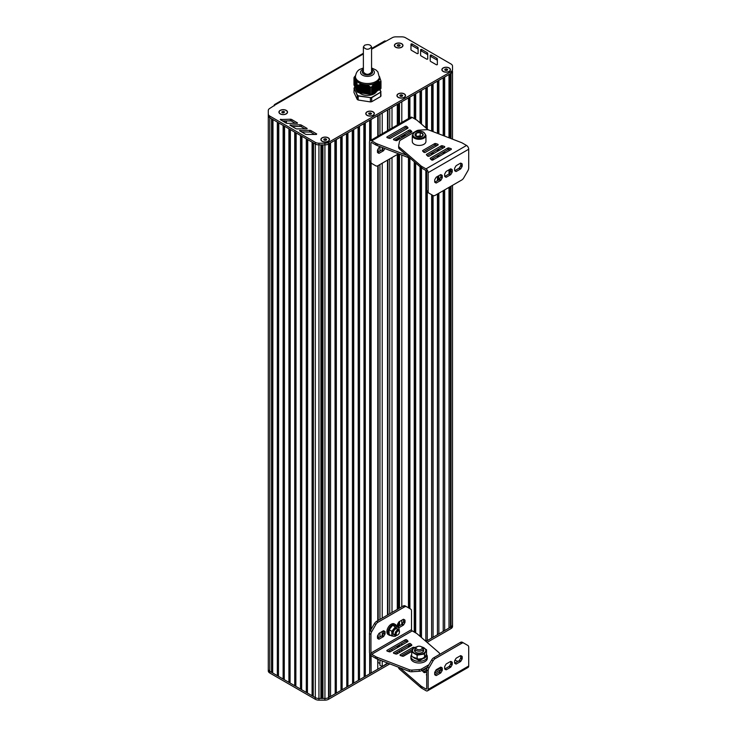<?xml version="1.0" encoding="UTF-8"?>
<svg xmlns="http://www.w3.org/2000/svg" width="737" height="737" viewBox="0 0 737 737"><rect width="100%" height="100%" fill="white"/><g stroke="black" fill="none" stroke-linecap="round" stroke-linejoin="round"><path stroke-width="1.11" d="M380.642 89.02L380.624 81.908L380.642 89.02A13.828 7.978 0 0 0 380.983 88.283L380.983 81.181L379.509 76.731M380.624 89.03L380.624 81.908M380.937 91.692L379.454 89.555L379.887 81.586M375.971 91.563L376.414 82.526L376.414 91.305M375.105 92.061L375.64 82.968L375.538 91.812M374.239 92.558L374.672 83.53L374.672 92.309M373.364 93.065L373.908 84.165L373.806 92.816M372.498 93.562L373.033 85.05L372.931 93.313M372.498 86.017L372.498 93.7L372.065 86.174L372.931 85.52M364.668 84.7L364.668 93.488L358.2 92.503L358.329 85.114L362.493 84.267L365.119 84.773L365.119 93.553A9.47 5.472 180 0 1 364.658 93.488L370.389 94.391L370.407 87.279L370.407 94.391A13.828 7.978 0 0 0 371.688 94.198L371.66 86.763L371.706 94.023M357.242 84.847A13.828 7.978 0 0 0 358.173 85.391L358.2 92.503A13.828 7.978 0 0 1 357.242 91.959L357.233 84.819L357.242 91.959M357.233 91.747L357.233 84.819M357.104 91.416L357.123 84.23M356.948 91.066L357.077 83.263L357.003 91.379M356.791 90.725L356.8 83.023M356.634 90.384L356.763 82.129L356.68 90.688M356.468 90.043L356.487 81.927M356.312 89.702L356.33 81.429M356.155 89.352L356.164 80.959M355.999 89.011L356.008 80.517M355.833 88.67L355.851 80.112A12.289 7.094 180 0 0 355.897 80.204L355.888 88.974M355.676 88.329L355.676 79.826A12.289 7.094 180 0 1 355.676 79.808M355.52 87.989L355.529 79.485A12.289 7.094 180 0 1 355.52 79.458L355.52 88.237M355.363 87.639L355.372 79.099A12.289 7.094 180 0 0 355.409 79.172L355.409 87.952M355.197 87.298L355.059 78.656M355.041 86.957L355.345 78.601L355.252 87.611M354.884 86.616L355.013 78.131L354.93 86.92M354.718 86.275L354.737 78.205M354.561 85.925L354.58 78.058M354.405 85.584L354.414 77.938M354.248 85.243L354.257 77.846M354.082 84.93L354.092 77.827M355.52 75.589L354.304 77.053A13.828 7.978 0 0 0 353.963 77.79L353.972 84.912M365.257 93.581L365.276 84.792A12.289 7.094 180 0 1 365.119 84.773L367.975 85.529L370.389 87.27A13.828 7.978 0 0 0 371.688 87.086L371.688 94.198M380.642 81.918A13.828 7.978 0 0 0 380.983 81.181M376.745 91.25L376.745 82.47A12.289 7.094 180 0 0 376.847 82.397L376.847 82.397M379.887 89.435L379.887 81.816M371.66 86.763L371.761 94.004M355.059 78.592L355.041 87.215L354.359 87.574M354.893 78.38L354.884 86.874M356.644 82.461L356.634 90.642M356.966 83.613L356.948 91.324M366.188 93.627L366.215 84.866A12.289 7.094 180 0 0 374.672 83.557M355.243 78.537A12.289 7.094 180 0 1 355.437 76.362M363.479 93.304L363.479 84.525A12.289 7.094 180 0 1 363.332 84.488M362.447 84.285A12.289 7.094 180 0 1 356.257 80.711M379.702 77.09A12.289 7.094 180 0 1 377.436 81.964M379.509 76.556A12.032 6.946 0 0 1 375.981 81.466A12.032 6.946 0 0 1 358.965 81.466A12.032 6.946 0 0 1 355.437 76.556L355.437 77.809A12.032 6.946 0 0 0 358.965 82.719A12.032 6.946 0 0 0 375.981 82.719A12.032 6.946 0 0 0 379.509 77.809L377.814 71.775L375.907 69.941L371.568 67.951M366.786 85.013L366.786 93.719A9.47 5.472 180 0 1 366.602 93.71M365.709 84.93L365.709 93.645A9.47 5.472 180 0 1 365.248 93.581M364.529 84.681L364.529 93.461A9.47 5.472 180 0 1 364.115 93.378M359.26 92.669A9.47 5.472 0 0 0 374.175 93.802A9.47 5.472 0 0 0 376.671 91.25M379.785 81.807L379.785 89.49L380.771 91.637A13.625 7.867 180 0 1 380.458 92.3L371.577 97.431A13.625 7.867 180 0 1 370.416 97.616L358.274 95.736A13.625 7.867 180 0 1 357.427 95.248L354.175 88.237A13.625 7.867 180 0 1 354.479 87.565L354.304 87.675A13.828 7.978 0 0 0 354 88.311M354.479 87.565L355.05 87.242M380.771 91.637L380.983 95.81A13.828 7.978 180 0 1 380.642 96.547L380.642 92.53A13.828 7.978 0 0 0 380.983 91.803L380.771 91.637M380.458 92.3L371.688 97.708L371.688 101.724A13.828 7.978 180 0 1 370.407 101.918L370.407 97.901A13.828 7.978 0 0 0 371.688 97.708L371.577 97.431M370.416 97.616L358.173 96.013L358.173 100.02L370.407 101.918M358.274 95.736L358.173 96.013A13.828 7.978 0 0 1 357.242 95.469L357.427 95.248M354.175 88.237L353.963 92.42L357.242 99.486L357.242 95.469L354.175 88.237M358.173 100.02A13.828 7.978 180 0 1 357.242 99.486M371.688 101.724L380.642 96.547M400.108 45.261L399.73 46.081L398.302 46.302L397.252 45.703L397.639 44.874L399.067 44.653L400.108 45.261M399.067 44.653L399.095 46.182M397.639 44.874L397.639 45.924M398.266 46.284L399.067 46.155M395.714 47.279A4.1 2.368 180 0 1 394.581 45.648A4.1 2.368 180 0 1 394.59 45.565M402.78 45.565A4.1 2.368 180 0 1 402.78 45.648A4.1 2.368 180 0 1 401.647 47.279M395.787 47.15A4.1 2.368 180 0 1 394.581 45.482A4.1 2.368 180 0 1 397.114 43.29A4.1 2.368 180 0 1 401.582 43.805A4.1 2.368 180 0 1 402.78 45.482A4.1 2.368 180 0 1 400.246 47.665A4.1 2.368 180 0 1 395.787 47.15M282.842 112.964L281.801 112.356L282.179 111.536L284.657 111.913L283.644 112.835M283.607 111.315L283.607 112.816M282.179 111.536L282.179 112.577M280.263 113.931A4.1 2.368 180 0 1 279.13 112.3A4.1 2.368 180 0 1 279.13 112.217M287.319 112.217A4.1 2.368 180 0 1 287.319 112.3A4.1 2.368 180 0 1 286.196 113.931M280.327 113.811A4.1 2.368 180 0 1 279.13 112.135A4.1 2.368 180 0 1 281.663 109.951A4.1 2.368 180 0 1 286.122 110.467A4.1 2.368 180 0 1 287.319 112.135A4.1 2.368 180 0 1 284.795 114.318A4.1 2.368 180 0 1 280.327 113.811M326.611 139.33L326.233 140.159L324.805 140.38L323.755 139.772L324.142 138.952L325.57 138.731L326.611 139.33M325.57 138.731L325.607 140.251M324.142 138.952L324.142 139.993M324.768 140.362L325.57 140.233M322.216 141.347A4.1 2.368 180 0 1 321.092 139.717A4.1 2.368 180 0 1 321.092 139.634M329.282 139.634A4.1 2.368 180 0 1 329.282 139.717A4.1 2.368 180 0 1 328.149 141.347M322.29 141.228A4.1 2.368 180 0 1 321.092 139.551A4.1 2.368 180 0 1 323.617 137.368A4.1 2.368 180 0 1 328.085 137.883A4.1 2.368 180 0 1 329.282 139.551A4.1 2.368 180 0 1 326.749 141.734A4.1 2.368 180 0 1 322.29 141.228M371.503 113.387L371.126 114.207L368.647 113.83L369.034 113.001L371.503 113.387M370.462 112.779L370.499 114.309M369.034 113.001L369.034 114.051M369.661 114.41L370.462 114.29M367.109 115.405A4.1 2.368 180 0 1 365.985 113.774A4.1 2.368 180 0 1 365.985 113.691M374.175 113.691A4.1 2.368 180 0 1 374.175 113.774A4.1 2.368 180 0 1 373.042 115.405M367.183 115.276A4.1 2.368 180 0 1 365.985 113.609A4.1 2.368 180 0 1 368.509 111.425A4.1 2.368 180 0 1 372.977 111.932A4.1 2.368 180 0 1 374.175 113.609A4.1 2.368 180 0 1 371.641 115.792A4.1 2.368 180 0 1 367.183 115.276M402.66 95.405L402.273 96.225L400.845 96.446L399.804 95.838L400.182 95.018L401.61 94.797L402.66 95.405M401.61 94.797L401.647 96.326M400.182 95.018L400.182 96.059M400.808 96.427L401.61 96.298M398.266 97.422A4.1 2.368 180 0 1 397.132 95.792A4.1 2.368 180 0 1 397.132 95.709M405.322 95.709A4.1 2.368 180 0 1 405.322 95.792A4.1 2.368 180 0 1 404.198 97.422M399.5 112.392A2.045 1.179 180 0 1 399.178 111.757M398.33 97.293A4.1 2.368 180 0 1 397.132 95.626A4.1 2.368 180 0 1 399.657 93.433A4.1 2.368 180 0 1 404.125 93.949A4.1 2.368 180 0 1 405.322 95.626A4.1 2.368 180 0 1 402.798 97.809A4.1 2.368 180 0 1 398.33 97.293M447.599 69.481L447.212 70.31L445.784 70.531L444.743 69.923L445.12 69.103L446.548 68.882L447.599 69.481M446.548 68.882L446.585 70.402M445.12 69.103L445.12 70.144M445.756 70.503L446.548 70.384M443.204 71.498A4.1 2.368 180 0 1 442.071 69.868A4.1 2.368 180 0 1 442.08 69.785M450.261 69.785A4.1 2.368 180 0 1 450.27 69.868A4.1 2.368 180 0 1 449.137 71.498M443.269 71.378A4.1 2.368 180 0 1 442.071 69.702A4.1 2.368 180 0 1 444.604 67.518A4.1 2.368 180 0 1 449.063 68.034A4.1 2.368 180 0 1 450.27 69.702A4.1 2.368 180 0 1 447.737 71.885A4.1 2.368 180 0 1 443.269 71.378M268.286 114.502L268.286 115.645A5.122 2.957 0 0 0 269.779 117.727L270.396 118.086M450.464 138.353L450.464 73.636L451.007 73.322A5.122 2.957 0 0 0 451.026 73.313L328.536 144.028A5.122 2.957 180 0 1 324.906 144.894L318.928 144.885A5.122 2.957 180 0 1 315.316 144.019L269.779 117.727L269.779 671.315A5.122 2.957 180 0 1 268.286 669.224L268.286 669.224A5.122 2.957 0 0 0 269.779 671.315L271.538 672.328L271.538 118.74M272.681 119.403L272.681 672.503L271.538 672.328M272.985 119.578L272.681 672.503M277.333 122.093L277.333 675.672L272.985 673.167M278.475 122.747L278.475 675.847L277.333 675.672M278.779 122.922L278.475 675.847M283.128 125.437L283.128 679.017L278.779 676.511M284.27 126.091L284.27 679.192L283.128 679.017M284.574 126.267L284.27 679.192M288.922 128.782L288.922 682.361L284.574 679.855M290.065 129.436L290.065 682.545L288.922 682.361M295.859 132.78L295.859 685.889L294.717 685.705L294.717 132.126L290.369 129.611L290.065 682.545M294.717 685.705L290.369 683.199M301.645 136.124L301.645 689.233L300.503 689.058L300.503 135.47L296.163 132.964L295.859 685.889M300.503 689.058L296.163 686.543M301.958 136.308L301.645 689.233M306.297 138.814L306.297 692.402L301.958 689.887M307.44 139.477L307.44 692.577L306.297 692.402M307.753 139.652L307.44 692.577M312.092 142.158L312.092 695.746L307.753 693.231M313.234 142.821L313.234 695.921L312.092 695.746M313.547 142.996L313.234 695.921M320.908 144.885L320.908 698.464L318.937 698.464A5.122 2.957 180 0 1 315.316 697.598L313.547 696.576M321.94 144.885L321.94 698.123L320.908 698.464M322.963 144.894L322.963 698.464L321.94 698.123M371.568 49.232L392.231 37.716A5.122 2.957 180 0 1 395.852 36.85L401.858 36.85A5.122 2.957 180 0 1 405.479 37.716L451.007 63.999A5.122 2.957 180 0 1 452.509 66.09L452.518 69.536A5.122 2.957 180 0 1 452.518 69.545A5.122 2.957 180 0 1 451.026 71.636L328.536 142.352L328.536 144.028A5.122 2.957 0 0 0 328.555 144.019L329.098 143.706L329.098 697.285L328.555 697.598A5.122 2.957 180 0 1 324.934 698.464L322.963 698.464M329.411 143.522L329.098 697.285M335.206 140.177L335.206 693.287L334.893 140.352L330.554 142.867L330.554 696.447L329.411 696.631M334.893 693.941L330.554 696.447M340.991 136.833L340.991 689.933L340.687 137.008L336.348 139.523L336.348 693.102L335.206 693.287M340.687 690.597L336.348 693.102M346.786 133.489L346.786 686.589L346.482 133.664L342.134 136.179L342.134 689.758L340.991 689.933M346.482 687.253L342.134 689.758M352.581 130.145L352.581 683.245L352.277 130.32L347.928 132.835L347.928 686.414L346.786 686.589M352.277 683.908L347.928 686.414M358.375 126.801L358.375 679.901L358.071 126.976L353.723 129.482L353.723 683.07L352.581 683.245M358.071 680.564L353.723 683.07M364.17 123.457L364.17 676.557L363.866 123.632L359.518 126.138L359.518 679.726L358.375 679.901M363.866 677.22L359.518 679.726M369.661 141.283L369.661 120.288L365.312 122.793L365.312 676.382L364.17 676.557M369.661 653.231L369.661 673.876L365.312 676.382M369.661 161.79L369.661 632.374M369.965 654.032L369.661 673.876M369.965 120.113L369.965 140.841M369.965 162.343L369.965 631.462M371.107 655.562L371.107 673.038L369.965 673.213M377.759 136.317L377.759 115.608L371.107 119.449L371.107 140.15M371.107 163.117L371.107 629.37M377.759 659.228L377.759 669.196L371.107 673.038M377.759 149.602L377.759 152.697M377.759 165.779L377.759 620.692M377.759 635.46L377.759 638.251M378.201 659.394L377.759 662.803M378.201 115.359L378.201 136.059M378.201 148.846L378.201 152.154M378.201 165.53L378.201 620.443M378.201 634.695L378.201 638.002M379.942 663.558L378.201 662.545M379.942 114.346L379.942 135.046M379.942 146.958L379.942 151.14M379.942 164.517L379.942 619.43M379.942 632.807L379.942 636.989M379.942 660.066L379.942 665.271L382.227 666.589L382.227 660.951M382.227 113.028L382.227 133.738M382.227 147.501L382.227 149.694M382.227 163.209L382.227 618.113M382.227 631.498L382.227 635.552M387.515 662.987L382.227 666.589M387.515 109.979L387.515 130.679M387.515 160.15L387.515 615.063M387.966 109.712L387.966 130.421M387.966 159.892L387.966 614.796M389.726 108.698L389.726 129.408M389.726 158.879L389.726 613.783M389.726 650.439L389.726 651.877M392.001 107.39L392.001 128.091M392.001 157.561L392.001 612.475M392.001 649.122L392.001 650.799M397.289 104.332L397.289 125.041M397.289 154.512L397.289 609.416M397.289 646.073L397.289 647.749M397.289 652.088L397.289 653.756M397.75 104.064L397.75 124.774L397.75 104.064M397.75 138.372L397.75 140.048L397.75 138.372M397.75 623.824L397.75 626.561L397.75 623.824M399.5 103.06L399.5 123.761M399.5 137.358L399.5 139.035M399.5 154.171L399.5 608.145M399.5 621.521L399.5 625.704M399.5 644.792L399.5 646.469M399.5 650.808L399.5 652.485M408.455 118.593L408.455 97.883L401.803 101.724L401.803 122.434M401.803 136.032L401.803 137.699M401.803 155.065L401.803 606.809M401.803 620.195L401.803 624.368M401.803 643.465L401.803 645.142M401.803 649.481L401.803 651.149M408.455 157.635L408.455 607.813M408.455 645.64L408.455 647.307M408.759 97.708L408.759 118.417M408.759 157.746L408.759 607.988M408.759 645.455L408.759 647.132M414.249 118.611L414.249 94.539L409.901 97.054L409.901 117.754M409.901 158.142L409.901 608.642M409.901 645.151L409.901 646.469M414.249 161.744L414.249 632.06M414.553 94.364L414.553 118.795M414.553 162.011L414.553 632.235M420.044 122.858L420.044 91.195L415.696 93.71L415.696 119.449M415.696 162.997L415.696 632.899M420.044 166.746L420.044 636.307M420.348 91.019L420.348 123.116M420.348 167.013L420.348 636.575M425.839 127.86L425.839 87.85L421.49 90.365L421.49 124.111M421.49 167.935L421.49 637.56M425.839 170.459L425.839 641.31M426.143 170.652L425.875 641.347M426.143 87.675L426.143 128.118M427.285 192.154L427.285 640.6L426.143 640.775M431.633 131.085L431.633 84.506L427.285 87.012L427.285 129.104M398.68 147.299A4.1 2.368 0 0 0 398.653 147.566L398.653 145.898A4.1 2.368 0 0 1 398.68 145.631L399.5 141.412A4.1 2.368 0 0 1 400.679 140.012L416.543 130.845A4.1 2.368 0 0 1 418.975 130.173L426.281 129.694A4.1 2.368 0 0 1 428.916 130.044L460.975 142.416A8.19 4.726 0 0 1 462.421 143.079L466.549 145.465A3.077 1.778 60 0 1 468.714 149.224L468.714 167.907A4.1 2.368 -60 0 1 467.866 170.763L463.776 177.857A4.1 2.368 -60 0 1 461.721 180.021L435.152 195.36A4.1 2.368 -60 0 1 433.107 195.563L431.661 194.725L431.633 638.095L427.285 640.6M431.633 153.056L431.633 154.733M431.633 159.072L431.633 159.975M431.937 194.89L431.633 638.095M431.937 84.331L431.937 131.204M431.937 152.881L431.937 154.558M431.937 158.897L431.937 160.076M433.08 195.545L433.08 637.256L431.937 637.431M437.428 133.323L437.428 81.162L433.08 83.668L433.08 131.647M433.08 152.227L433.08 153.895M433.08 158.234L433.08 159.911M437.428 194.052L437.428 634.75L433.08 637.256M437.428 149.712L437.428 151.389M437.428 155.728L437.428 157.396M437.428 176.493L437.428 180.676M437.732 193.877L437.428 634.75M437.732 80.987L437.732 133.443M437.732 149.537L437.732 151.214M437.732 155.553L437.732 157.221M437.732 176.318L437.732 180.501M438.874 193.214L438.874 633.912L437.732 634.087M443.213 135.562L443.213 77.818L438.874 80.324L438.874 133.885M438.874 148.874L438.874 150.551M438.874 154.89L438.874 156.566M438.874 175.655L438.874 179.837M443.213 190.708L443.213 631.406L438.874 633.912M443.213 152.384L443.213 154.051M443.527 190.533L443.213 631.406M443.527 77.643L443.527 135.682M443.527 152.209L443.527 153.876M444.669 189.87L444.669 630.568L443.527 630.743M449.008 137.801L449.008 74.474L444.669 76.98L444.669 136.124M444.669 151.546L444.669 153.213M444.669 174.144L444.669 176.336M449.008 187.364L449.008 628.062L444.669 630.568M431.016 159.422L447.783 149.74A1.023 0.59 180 0 1 449.026 149.648L449.008 150.707M449.008 169.805L449.008 173.987L444.973 176.318A1.023 0.59 -60 0 1 444.697 176.41M449.321 187.189L449.008 628.062M449.321 74.299L449.321 137.92M449.321 149.749L449.321 150.532M449.321 169.63L449.321 173.729M450.464 186.525L450.464 627.224L449.321 627.399M450.454 168.966L446.419 171.297A1.023 0.59 120 0 0 445.913 171.841L444.853 173.674A1.023 0.59 120 0 0 444.641 174.393L444.641 176.125A1.023 0.59 120 0 0 444.853 176.585L445.913 177.202A1.023 0.59 120 0 0 446.419 177.147L450.454 174.826A1.023 0.59 120 0 0 450.97 174.282L452.03 172.44A1.023 0.59 120 0 0 452.242 171.73L452.242 169.998A1.023 0.59 120 0 0 452.03 169.528L450.97 168.92A1.023 0.59 120 0 0 450.454 168.966L450.464 171.822M452.509 622.498L452.509 185.346L452.5 624.819A5.122 2.957 180 0 1 451.007 626.911L450.464 627.224M452.509 71.461L452.509 139.146L452.5 71.471M425.922 641.383L451.026 626.892A5.122 2.957 0 0 0 452.527 624.81L452.509 621.346A5.122 2.957 180 0 1 452.509 621.355L452.509 621.355A5.122 2.957 0 0 0 452.509 621.227M427.082 642.388L451.026 628.569A5.122 2.957 0 0 0 452.527 626.478A5.122 2.957 0 0 0 452.527 626.468L452.527 624.81A5.122 2.957 0 0 0 452.527 624.801L452.527 626.478M268.286 670.9L268.286 115.645L268.286 670.9A5.122 2.957 0 0 0 269.779 672.992L315.307 699.275A5.122 2.957 0 0 0 318.937 700.141L324.906 700.15A5.122 2.957 0 0 0 328.536 699.284L389.845 663.89M403.038 656.271L412.02 651.093M270.396 671.674L315.307 697.598A5.122 2.957 0 0 0 318.937 698.464L324.906 698.473A5.122 2.957 0 0 0 328.536 697.607L388.104 663.217M399.049 651.213A2.257 1.299 0 0 0 399.5 651.711M385.626 41.115A2.045 1.179 -120 0 0 384.603 41.014L371.568 48.541M274.219 105.852L274.219 105.437A2.045 1.179 60 0 1 274.643 104.497A2.045 1.179 60 0 1 275.675 104.599L363.378 53.958M307.08 128.413L301.415 125.124A2.045 1.179 0 0 0 299.95 124.783L289.881 125.097L295.629 128.551A2.045 1.179 0 0 0 297.075 128.901L307.08 128.828M305.054 128.911L301.415 126.801A2.045 1.179 0 0 0 299.95 126.451L292.036 126.469M420.578 55.137L420.578 55.137A2.045 1.179 0 0 0 421.177 55.975L426.87 59.246L427.746 59.034L427.718 53.479A2.045 1.179 0 0 0 427.119 52.64L421.49 49.407L420.615 49.609L420.578 55.146M427.736 59.089L427.718 55.146A2.045 1.179 0 0 0 427.119 54.317L421.49 51.074L420.615 51.286L420.587 55.247M411.568 50.411L417.253 53.681L418.128 53.469L418.1 47.905A2.045 1.179 0 0 0 417.501 47.076L411.872 43.833L410.997 44.045L410.96 49.563A2.045 1.179 0 0 0 410.96 49.572A2.045 1.179 0 0 0 411.568 50.411M418.119 53.525L418.1 49.582A2.045 1.179 0 0 0 417.501 48.743L411.872 45.51L410.997 45.712L410.97 49.683M430.196 60.701L430.196 60.701A2.045 1.179 0 0 0 430.795 61.539L436.488 64.819L437.363 64.607L437.336 59.043A2.045 1.179 0 0 0 436.737 58.205L431.099 54.971L430.233 55.183L430.196 60.71M437.354 64.663L437.336 60.72A2.045 1.179 0 0 0 436.737 59.881L431.099 56.648L430.233 56.85L430.205 60.821M297.435 122.858L291.769 119.578A2.045 1.179 0 0 0 290.314 119.228L280.235 119.541L285.984 122.996A2.045 1.179 0 0 0 287.43 123.346L297.435 123.272M295.417 123.365L291.769 121.246A2.045 1.179 0 0 0 290.314 120.896L282.391 120.914M314.699 134.466L311.051 132.356A2.045 1.179 0 0 0 309.595 132.006L301.682 132.015M311.051 130.679A2.045 1.179 0 0 0 309.595 130.329L299.517 130.642L305.275 134.106A2.045 1.179 0 0 0 306.721 134.447L316.357 134.466L316.717 133.968L311.051 130.679L311.051 132.356M328.536 142.352A5.122 2.957 180 0 1 324.906 143.218L318.928 143.208A5.122 2.957 180 0 1 315.316 142.342L269.779 116.059A5.122 2.957 180 0 1 268.286 113.968L268.286 110.504A5.122 2.957 180 0 1 269.779 108.413L275.675 104.599M268.286 115.635L268.286 113.968L268.286 115.635A5.122 2.957 180 0 0 269.779 117.727L269.779 116.059M452.518 71.222L452.518 71.213A5.122 2.957 180 0 1 452.518 71.222A5.122 2.957 180 0 1 451.026 73.313L451.026 71.636M449.211 71.461A4.302 2.487 180 0 1 443.13 71.461A4.302 2.487 180 0 1 443.13 67.951A4.302 2.487 180 0 1 449.211 67.951A4.302 2.487 180 0 1 449.211 71.461L449.211 71.461M401.72 47.232A4.302 2.487 180 0 1 395.64 47.232A4.302 2.487 180 0 1 395.64 43.723A4.302 2.487 180 0 1 401.72 43.723A4.302 2.487 180 0 1 401.72 47.232L401.72 47.232M328.223 141.311A4.302 2.487 180 0 1 322.143 141.311A4.302 2.487 180 0 1 322.143 137.801A4.302 2.487 180 0 1 328.223 137.801A4.302 2.487 180 0 1 328.223 141.311L328.223 141.311M286.269 113.894A4.302 2.487 180 0 1 280.189 113.894A4.302 2.487 180 0 1 280.189 110.375A4.302 2.487 180 0 1 286.269 110.375A4.302 2.487 180 0 1 286.269 113.894L286.269 113.894M373.115 115.359A4.302 2.487 180 0 1 367.035 115.359A4.302 2.487 180 0 1 367.035 111.849A4.302 2.487 180 0 1 373.115 111.849A4.302 2.487 180 0 1 373.115 115.359L373.115 115.359M404.272 97.376A4.302 2.487 180 0 1 398.183 97.376A4.302 2.487 180 0 1 398.183 93.866A4.302 2.487 180 0 1 404.272 93.866A4.302 2.487 180 0 1 404.272 97.376L404.272 97.376M363.378 46.928L363.378 72.014C366.105 75.063 368.841 75.063 371.568 72.014L371.568 46.928C370.508 44.598 368.178 44.045 364.575 45.252L363.378 46.928C366.105 49.978 368.832 49.978 371.568 46.928M452.03 169.528L450.97 168.911L452.03 169.528M450.74 168.874A1.023 0.59 -60 0 1 450.795 169.16L450.795 170.892A1.023 0.59 -60 0 1 450.583 171.61L449.524 173.444A1.023 0.59 -60 0 1 449.008 173.987L450.454 174.826M455.871 171.454L455.871 171.454A1.023 0.59 120 0 0 456.378 171.399L460.413 169.068A1.023 0.59 120 0 0 460.929 168.533L461.988 166.691A1.023 0.59 120 0 0 462.2 165.982L462.2 164.25A1.023 0.59 120 0 0 461.988 163.78L460.929 163.172A1.023 0.59 120 0 0 460.413 163.218L456.378 165.549A1.023 0.59 120 0 0 455.871 166.092L454.803 167.925A1.023 0.59 120 0 0 454.591 168.635L454.591 170.367A1.023 0.59 120 0 0 454.803 170.837L455.871 171.454M460.699 163.126A1.023 0.59 -60 0 1 460.754 163.411L460.754 165.143A1.023 0.59 -60 0 1 460.542 165.862L459.473 167.695A1.023 0.59 -60 0 1 458.967 168.239L454.932 170.569A1.023 0.59 -60 0 1 454.655 170.662M461.988 163.78L460.92 163.163L461.988 163.78M435.954 182.951L435.954 182.951A1.023 0.59 120 0 0 436.461 182.896L440.496 180.574A1.023 0.59 120 0 0 441.012 180.031L442.071 178.188A1.023 0.59 120 0 0 442.283 177.479L442.283 175.747A1.023 0.59 120 0 0 442.071 175.277L441.012 174.669A1.023 0.59 120 0 0 440.496 174.715L436.461 177.046A1.023 0.59 120 0 0 435.954 177.589L434.894 179.423A1.023 0.59 120 0 0 434.683 180.141L434.683 181.873A1.023 0.59 120 0 0 434.894 182.334L435.954 182.951M440.781 174.623A1.023 0.59 -60 0 1 440.837 174.909L440.837 176.64A1.023 0.59 -60 0 1 440.625 177.359L439.565 179.192A1.023 0.59 -60 0 1 439.049 179.736L435.014 182.067A1.023 0.59 -60 0 1 434.738 182.159M441.012 174.669L442.071 175.277L441.012 174.66M398.653 147.566A4.1 2.368 0 0 0 399.279 148.828L420.753 167.354A8.19 4.726 0 0 0 421.896 168.183L425.986 170.551A1.023 0.59 60 0 1 426.714 171.804L426.714 190.487A4.1 2.368 120 0 0 427.561 192.366L431.661 194.725A4.1 2.368 120 0 0 431.67 194.734M423.784 152.2L422.725 151.14A1.023 0.59 180 0 1 422.891 150.422L434.581 143.669A1.023 0.59 180 0 1 435.825 143.577L437.658 144.185A1.023 0.59 180 0 1 437.87 145.115L425.396 152.319A1.023 0.59 180 0 1 423.784 152.2M423.388 151.804L434.581 145.346A1.023 0.59 180 0 1 435.825 145.244L436.977 145.631M450.86 148.588A1.023 0.59 180 0 1 451.072 149.519L433.015 159.938A1.023 0.59 180 0 1 431.403 159.818L430.344 158.759A1.023 0.59 180 0 1 430.509 158.05L447.783 148.073A1.023 0.59 180 0 1 449.026 147.98L450.86 148.588L450.86 149.639M449.026 147.98L449.026 149.648L450.178 150.035M427.598 156.004L426.539 154.945A1.023 0.59 180 0 1 426.695 154.236L441.187 145.871A1.023 0.59 180 0 1 442.421 145.779L444.254 146.387A1.023 0.59 180 0 1 444.466 147.317L429.21 156.133A1.023 0.59 180 0 1 427.598 156.004M427.202 155.618L441.187 147.538A1.023 0.59 180 0 1 442.421 147.446L443.582 147.833M427.561 192.366L429.008 193.195A4.1 2.368 -60 0 1 428.16 191.325L428.16 172.642A3.077 1.778 -120 0 0 425.986 168.874L421.896 166.516L421.896 168.183M398.653 145.898A4.1 2.368 0 0 0 399.279 147.151L420.753 165.678A8.19 4.726 0 0 0 421.896 166.516M420.753 165.678L420.753 167.354M399.279 147.151L399.279 148.828M396.395 139.929A6.145 3.547 120 0 0 396.082 139.33M395.511 139.661L397.179 140.38M412.287 135.359L412.287 141.495A6.826 3.943 0 0 0 414.286 144.277A6.826 3.943 0 0 0 421.721 145.134A6.826 3.943 0 0 0 425.94 141.495L425.94 135.359A6.826 3.943 180 0 1 421.721 138.998A6.826 3.943 180 0 1 414.286 138.141A6.826 3.943 180 0 1 412.287 135.359L414.48 132.227C417.52 130.762 420.634 130.771 423.793 132.255L425.94 135.359M415.152 135.415A4.1 2.368 0 0 0 418.054 137.082A4.1 2.368 0 0 0 422.006 136.474A4.1 2.368 0 0 0 423.066 134.189A4.1 2.368 0 0 0 420.173 132.513A4.1 2.368 0 0 0 416.212 133.13A4.1 2.368 0 0 0 415.152 135.415L416.212 133.13L420.173 132.513L423.066 134.189L422.006 136.474L418.054 137.082L415.152 135.415M416.212 133.13L416.212 136.234M420.173 132.513L420.173 135.866L416.525 136.428M421.518 136.64L420.173 135.866M397.381 140.251L397.381 138.952A1.023 0.59 -60 0 1 397.455 138.538M404.917 134.235A1.023 0.59 -60 0 1 404.991 134.567L404.991 135.866M402.761 137.146L403.323 136.17A1.023 0.59 120 0 0 403.535 135.461L403.535 135.028M377.528 152.476A1.023 0.59 120 0 0 377.805 152.375L381.84 150.044A1.023 0.59 120 0 0 382.356 149.51L383.277 147.907M384.852 148.515L383.802 150.348A1.023 0.59 -60 0 1 383.286 150.882L379.251 153.213A1.023 0.59 -60 0 1 378.744 153.268L377.685 152.651A1.023 0.59 -60 0 1 377.464 152.181L377.464 150.449A1.023 0.59 -60 0 1 377.685 149.74L378.744 147.897A1.023 0.59 -60 0 1 379.251 147.363L380.301 146.755M410.131 158.188A4.1 2.368 180 0 1 409.302 157.958L377.206 145.558A8.19 4.726 180 0 1 375.769 144.903L371.678 142.536A1.023 0.59 -120 0 0 370.951 142.95L370.951 161.643A4.1 2.368 120 0 0 371.798 163.513L375.898 165.88A4.1 2.368 120 0 0 377.943 165.678L398.524 153.793M406.815 126.506A1.023 0.59 0 0 0 405.203 126.386L387.155 136.806A1.023 0.59 0 0 0 387.367 137.736L389.2 138.344A1.023 0.59 0 0 0 390.435 138.252L407.718 128.284A1.023 0.59 0 0 0 407.874 127.565L406.815 126.506L406.815 128.183A1.023 0.59 -0 0 0 405.203 128.054L388.049 137.966M393.963 139.938L395.806 140.546A1.023 0.59 0 0 0 397.04 140.454L411.522 132.089A1.023 0.59 0 0 0 411.688 131.379L410.629 130.32A1.023 0.59 0 0 0 409.017 130.191L393.751 139.007A1.023 0.59 0 0 0 393.963 139.938M411.025 132.384L410.629 131.987A1.023 0.59 -0 0 0 409.017 131.868L394.645 140.168M428.105 129.813L417.501 120.665A8.19 4.726 180 0 0 416.35 119.827L412.232 117.45A3.077 1.778 -120 0 0 410.693 117.294L370.14 140.712A3.077 1.778 60 0 1 371.678 140.868L375.769 143.227L375.769 144.903M370.352 162.674L371.798 163.513L370.352 162.674A4.1 2.368 -60 0 1 369.504 160.804L369.504 142.121A3.077 1.778 60 0 1 370.14 140.712M406.806 155.323L377.206 143.89L377.206 145.558M377.206 143.89A8.19 4.726 180 0 1 375.769 143.227M409.302 157.478L409.302 157.958M374.451 165.042L375.898 165.88L374.451 165.042A4.1 2.368 -60 0 1 374.451 165.042L374.451 165.042M450.97 661.457L450.97 661.457A1.023 0.59 120 0 0 450.464 661.504L446.429 663.834A1.023 0.59 120 0 0 445.913 664.378L444.853 666.211A1.023 0.59 120 0 0 444.641 666.93L444.641 668.662A1.023 0.59 120 0 0 444.853 669.132L445.913 669.74A1.023 0.59 120 0 0 446.429 669.693L450.464 667.363A1.023 0.59 120 0 0 450.97 666.819L452.03 664.986A1.023 0.59 120 0 0 452.242 664.267L452.242 662.535A1.023 0.59 120 0 0 452.03 662.066L450.97 661.457M450.74 661.411A1.023 0.59 -60 0 1 450.795 661.697L450.795 663.429A1.023 0.59 -60 0 1 450.583 664.148L449.524 665.981A1.023 0.59 -60 0 1 449.008 666.524L444.973 668.855A1.023 0.59 -60 0 1 444.697 668.947M441.012 667.206L441.012 667.206A1.023 0.59 120 0 0 440.505 667.252L436.47 669.583A1.023 0.59 120 0 0 435.954 670.126L434.894 671.96A1.023 0.59 120 0 0 434.683 672.678L434.683 674.41A1.023 0.59 120 0 0 434.894 674.88L435.954 675.488A1.023 0.59 120 0 0 436.47 675.442L440.505 673.111A1.023 0.59 120 0 0 441.012 672.568L442.071 670.734A1.023 0.59 120 0 0 442.283 670.016L442.283 668.284A1.023 0.59 120 0 0 442.071 667.814L441.012 667.206M440.781 667.16A1.023 0.59 -60 0 1 440.837 667.446L440.837 669.178A1.023 0.59 -60 0 1 440.625 669.896L439.565 671.729A1.023 0.59 -60 0 1 439.049 672.273L435.014 674.604A1.023 0.59 -60 0 1 434.738 674.696M460.929 655.709L460.929 655.709A1.023 0.59 120 0 0 460.413 655.755L456.378 658.086A1.023 0.59 120 0 0 455.871 658.629L454.812 660.463A1.023 0.59 120 0 0 454.6 661.181L454.6 662.913A1.023 0.59 120 0 0 454.812 663.383L455.871 663.991A1.023 0.59 120 0 0 456.378 663.945L460.413 661.614A1.023 0.59 120 0 0 460.929 661.071L461.988 659.237A1.023 0.59 120 0 0 462.2 658.519L462.2 656.787A1.023 0.59 120 0 0 461.988 656.317L460.929 655.709M460.699 655.663A1.023 0.59 -60 0 1 460.754 655.948L460.754 657.68A1.023 0.59 -60 0 1 460.542 658.399L459.483 660.232A1.023 0.59 -60 0 1 458.967 660.776L454.932 663.107A1.023 0.59 -60 0 1 454.655 663.199M398.653 667.289L398.653 667.704A4.1 2.368 180 0 0 399.279 668.956L420.716 687.474A8.19 4.726 180 0 0 421.868 688.303L425.986 690.689A3.077 1.778 -120 0 0 427.524 690.836A3.077 1.778 -120 0 0 428.16 689.427L428.16 670.744A4.1 2.368 -60 0 1 429.008 667.888L433.107 660.794A4.1 2.368 -60 0 1 435.152 658.638L461.721 643.3A4.1 2.368 -60 0 1 463.776 643.088L462.32 642.259A4.1 2.368 120 0 0 460.275 642.461L433.706 657.8A4.1 2.368 120 0 0 431.661 659.956L427.561 667.059A4.1 2.368 120 0 0 426.714 669.915L426.714 688.598A1.023 0.59 60 0 1 425.986 689.012L421.868 686.635A8.19 4.726 180 0 1 420.716 685.797L399.795 667.731M427.045 668.155L422.881 670.559A1.023 0.59 -0 0 0 422.725 671.278L423.784 672.337A1.023 0.59 -0 0 0 425.396 672.457L426.714 671.693M426.714 670.025L423.388 671.941M426.714 674.364L426.695 674.373A1.023 0.59 -0 0 0 426.53 675.083L426.714 675.267M440.837 667.879L435.456 670.983M434.683 673.102L440.763 669.592M444.641 667.326A1.023 0.59 -0 0 0 444.651 666.764M462.32 642.259L467.866 645.455A4.1 2.368 -60 0 1 468.714 647.335L468.714 666.018A3.077 1.778 60 0 1 468.078 667.427L427.524 690.836M454.941 660.232L457.917 661.384M399.279 668.956L399.279 667.538M420.716 687.474L420.716 685.797M411.688 654.613A8.19 4.726 0 0 0 410.914 656.612L410.914 658.279A8.19 4.726 0 0 0 415.972 662.655A8.19 4.726 0 0 0 424.908 661.623A8.19 4.726 0 0 0 427.303 658.279L427.303 656.612A8.19 4.726 0 0 0 426.364 654.41M410.914 656.612A8.19 4.726 0 0 0 415.972 660.978A8.19 4.726 0 0 0 424.908 659.956A8.19 4.726 0 0 0 427.303 656.612M396.405 625.777A6.145 3.547 120 0 0 395.391 624.525L394.304 623.898A6.145 3.547 120 0 0 388.159 627.445A6.145 3.547 120 0 0 388.159 634.548L389.247 635.174A6.145 3.547 120 0 0 390.831 635.423M395.391 624.525A6.145 3.547 120 0 0 389.247 628.071A6.145 3.547 120 0 0 389.247 635.174M397.796 634.898L397.252 635.211A3.077 1.778 -60 0 1 395.723 635.358A3.077 1.778 -60 0 1 395.087 633.958A3.077 1.778 -60 0 1 396.423 630.863A3.077 1.778 -60 0 1 398.791 630.043A3.077 1.778 -60 0 1 399.426 631.443L399.426 632.079A2.303 1.327 120 0 0 397.796 631.13A2.303 1.327 120 0 0 396.174 633.958A2.303 1.327 120 0 0 397.796 634.898A2.303 1.327 120 0 0 399.426 632.079M398.791 630.043L396.875 628.928A3.077 1.778 120 0 0 395.465 629.011M393.171 633A3.077 1.778 120 0 0 393.798 634.253L395.723 635.358M394.866 634.87A3.455 1.999 -60 0 1 393.162 633.157A3.455 1.999 -60 0 1 395.612 628.928A3.455 1.999 -60 0 1 397.934 629.545M399.104 630.31A4.993 2.884 120 0 0 399.141 629.711A4.993 2.884 120 0 0 397.372 627.196A4.993 2.884 120 0 0 393.844 629.241A4.993 2.884 120 0 0 392.075 633.792A4.993 2.884 120 0 0 393.844 636.298A4.993 2.884 120 0 0 396.11 635.497M391.808 635.985L389.09 634.419L389.09 629.711L391.808 631.277L391.808 635.985L395.336 636.298L396.23 635.506M399.122 630.338L398.874 627.205L395.336 626.892L391.808 631.277M389.09 629.711L392.618 625.317L396.147 625.63L398.874 627.205M392.618 625.317L395.336 626.892M416.939 649.223A3.077 1.778 0 0 0 421.288 649.223A3.077 1.778 0 0 0 421.288 646.717A3.077 1.778 0 0 0 416.939 646.717A3.077 1.778 0 0 0 416.939 649.223M421.288 646.717L422.006 647.132A4.1 2.368 180 0 1 423.204 648.809A4.1 2.368 180 0 1 420.68 650.992A4.1 2.368 180 0 1 416.212 650.476A4.1 2.368 180 0 1 415.014 648.809A4.1 2.368 180 0 1 416.212 647.132L416.939 646.717M415.014 648.809L415.014 650.882A4.1 2.368 -0 0 0 416.046 652.448M422.181 652.448A4.1 2.368 -0 0 0 423.204 650.882L423.204 648.809M423.204 649.242A4.606 2.662 180 0 1 422.365 652.346A4.606 2.662 180 0 1 415.852 652.346A4.606 2.662 180 0 1 415.014 649.242M416.626 646.893A6.661 3.842 -0 0 0 412.683 649.463A6.661 3.842 0 0 0 414.406 653.175A6.661 3.842 -0 0 0 420.836 654.17A6.661 3.842 0 0 0 425.544 651.453A6.661 3.842 -0 0 0 423.821 647.74A6.661 3.842 -0 0 0 421.601 646.893M426.539 649.721L426.539 653.912L424.549 658.205L417.124 659.348L414.406 658.196L411.688 656.216L411.688 652.024L417.124 655.156L424.549 654.014L426.539 649.721L421.03 646.579M417.124 659.348L417.124 655.156M424.549 658.205L424.549 654.014M417.391 646.745L413.678 647.731L411.688 652.024M426.161 654.972L426.382 656.787L419.399 660.647L411.955 656.446M426.382 655.948L420.366 659.781L412.342 656.759M383.802 630.826L384.861 631.443A1.023 0.59 -60 0 1 385.073 631.913L385.073 633.645A1.023 0.59 -60 0 1 384.861 634.354L383.802 636.197A1.023 0.59 -60 0 1 383.286 636.731L379.251 639.062A1.023 0.59 -60 0 1 378.744 639.117L377.685 638.5A1.023 0.59 -60 0 1 377.473 638.03L377.473 636.298A1.023 0.59 -60 0 1 377.685 635.589L378.744 633.746A1.023 0.59 -60 0 1 379.251 633.212L383.286 630.881A1.023 0.59 -60 0 1 383.802 630.826L384.861 631.443L383.802 630.826M377.528 638.325A1.023 0.59 120 0 0 377.805 638.224L381.84 635.893A1.023 0.59 120 0 0 382.356 635.358L383.415 633.516A1.023 0.59 120 0 0 383.627 632.807L383.627 631.075A1.023 0.59 120 0 0 383.572 630.78M397.39 626.349L397.39 624.801A1.023 0.59 -60 0 1 397.602 624.092L398.662 622.249A1.023 0.59 -60 0 1 399.168 621.715L403.203 619.384A1.023 0.59 -60 0 1 403.719 619.329L404.779 619.946A1.023 0.59 -60 0 1 404.991 620.416L404.991 622.148A1.023 0.59 -60 0 1 404.779 622.857L403.719 624.69A1.023 0.59 -60 0 1 403.203 625.234L399.168 627.565A1.023 0.59 -60 0 1 398.947 627.657M397.888 626.634L401.757 624.396A1.023 0.59 120 0 0 402.273 623.861L403.332 622.019A1.023 0.59 120 0 0 403.544 621.309L403.544 619.577A1.023 0.59 120 0 0 403.489 619.283M403.71 619.329L404.779 619.946L403.71 619.329M439.482 654.465L439.547 654.143A4.1 2.368 0 0 0 439.574 653.876A4.1 2.368 0 0 0 438.948 652.623L417.474 634.087A8.19 4.726 0 0 0 416.322 633.258L412.232 630.9A1.023 0.59 60 0 1 411.504 629.638L411.504 610.955A4.1 2.368 120 0 0 410.656 609.084L406.566 606.717A4.1 2.368 120 0 0 404.512 606.919L377.943 622.258A4.1 2.368 120 0 0 375.898 624.423L371.798 631.517A4.1 2.368 120 0 0 370.951 634.373L370.951 653.056A1.023 0.59 -120 0 0 371.678 654.309L375.796 656.695A8.19 4.726 0 0 0 377.243 657.358L409.311 669.73A4.1 2.368 0 0 0 411.946 670.08L419.242 669.601A4.1 2.368 0 0 0 421.675 668.929L428.888 664.765M406.566 606.717A4.1 2.368 120 0 0 406.557 606.717L405.11 605.878L406.557 606.717M411.937 651.315L403.636 656.105A1.023 0.59 180 0 1 402.402 656.197L400.56 655.589A1.023 0.59 180 0 1 400.348 654.659L412.821 647.454A1.023 0.59 180 0 1 414.351 647.501M401.241 655.81L412.821 649.122A1.023 0.59 180 0 1 412.849 649.113M387.358 651.186A1.023 0.59 180 0 1 387.146 650.255L405.203 639.827A1.023 0.59 180 0 1 406.815 639.956L407.874 641.015A1.023 0.59 180 0 1 407.708 641.724L390.435 651.701A1.023 0.59 180 0 1 389.2 651.794L387.358 651.186M388.04 651.407L405.203 641.503A1.023 0.59 180 0 1 406.815 641.623L407.211 642.019M410.629 643.76L411.688 644.829A1.023 0.59 180 0 1 411.522 645.538L397.031 653.903A1.023 0.59 180 0 1 395.797 653.995L393.963 653.387A1.023 0.59 180 0 1 393.751 652.457L409.017 643.641A1.023 0.59 180 0 1 410.629 643.76L411.016 645.833M394.645 653.608L409.017 645.317A1.023 0.59 180 0 1 410.629 645.437M377.243 657.358L377.243 659.025A8.19 4.726 0 0 1 375.796 658.362L371.678 655.985A3.077 1.778 60 0 1 369.504 652.217L369.504 633.534A4.1 2.368 -60 0 1 370.352 630.679L374.451 623.585A4.1 2.368 -60 0 1 376.496 621.42L403.065 606.081A4.1 2.368 -60 0 1 405.11 605.878M377.243 659.025L409.311 671.407L409.311 669.73M409.311 671.407A4.1 2.368 0 0 0 411.946 671.748L419.242 671.278A4.1 2.368 0 0 0 421.675 670.596L427.442 667.271M375.207 92.005L375.207 83.226M374.774 92.254L374.774 83.474M375.004 92.254L375.004 83.557M375.64 91.747L375.64 82.968M375.437 92.005L375.437 83.235M374.341 92.503L374.341 83.769M374.571 92.503L374.571 83.907M376.082 91.499L376.082 82.719M375.87 91.747L375.87 82.968M373.908 92.751L373.908 84.165M374.138 92.751L374.138 84.294M376.515 91.25L376.515 82.47M376.303 91.499L376.303 82.719M373.475 93.009L373.475 84.589M373.696 93.009L373.696 84.709M376.948 91.001L376.948 82.222M373.033 93.258L373.033 85.05M373.263 93.258L373.263 85.16M377.381 90.743L377.381 81.964M377.178 91.001L377.178 82.277M372.6 93.507L372.6 85.529M372.83 93.507L372.83 85.63M377.611 90.743L377.611 82.12M372.167 93.756L372.167 86.045M372.397 93.756L372.397 86.137M377.814 90.494L377.814 81.789M371.964 94.004L371.964 86.662M378.247 90.246L378.247 81.696M378.044 90.494L378.044 82M378.689 89.997L378.689 81.623M378.477 90.246L378.477 81.908M379.122 89.748L379.122 81.586M378.91 89.997L378.91 81.844M379.555 89.49L379.555 81.577M379.352 89.748L379.352 81.816M380.449 89.011L380.449 81.687M379.988 89.241L379.988 81.595M380.218 89.241L380.218 81.835M355.096 87.261L355.096 78.638M355.566 88.293L355.566 79.513M355.731 88.633L355.731 79.854M354.773 86.579L354.773 78.242M354.617 86.238L354.617 78.085M354.46 85.897L354.46 77.965M356.045 89.324L356.045 80.619M354.294 85.547L354.294 77.864M356.201 89.665L356.201 81.07M354.138 85.206L354.138 77.8M356.367 90.006L356.367 81.549M356.524 90.347L356.524 82.056M356.837 91.029L356.837 83.161M357.159 91.72L357.159 84.377M363.221 93.166L363.221 84.386M363.083 93.138L363.083 84.359M362.632 93.074L362.632 84.294M362.742 93.184L362.742 84.488M363.82 93.258L363.82 84.479M363.682 93.231L363.682 84.451M363.341 93.277L363.341 84.506M362.033 92.982L362.033 84.248M362.153 93.092L362.153 84.497M364.41 93.35L364.41 84.571M364.271 93.323L364.271 84.543M363.931 93.369L363.931 84.589M362.89 93.212L362.89 84.488M361.443 92.89L361.443 84.294M361.554 93L361.554 84.543M362.291 93.12L362.291 84.497M365.008 93.442L365.008 84.663M364.861 93.415L364.861 84.635M364.069 93.396L364.069 84.617M360.854 92.798L360.854 84.386M360.964 92.908L360.964 84.617M361.701 93.028L361.701 84.534M365.598 93.535L365.598 84.755M365.46 93.507L365.46 84.727M360.255 92.705L360.255 84.497M360.375 92.816L360.375 84.718M361.102 92.936L361.102 84.598M366.049 93.599L366.049 84.819M359.665 92.613L359.665 84.644M359.776 92.724L359.776 84.856M360.513 92.844L360.513 84.691M366.307 93.737L366.307 85.114M359.066 92.521L359.066 84.81M359.186 92.641L359.186 85.013M359.914 92.751L359.914 84.819M366.648 93.691L366.648 84.958M365.856 93.673L365.856 84.967M358.486 92.447L358.486 85.031M358.587 92.549L358.587 85.197M359.324 92.659L359.324 84.976M367.376 93.811L367.376 85.252M367.238 93.783L367.238 85.197M366.897 93.829L366.897 85.335M366.446 93.756L366.446 85.16M358.726 92.567L358.726 85.151M367.975 93.903L367.975 85.529M367.837 93.875L367.837 85.464M367.496 93.921L367.496 85.584M367.044 93.848L367.044 85.391M368.564 93.995L368.564 85.833M368.426 93.968L368.426 85.759M368.085 94.014L368.085 85.87M367.634 93.94L367.634 85.649M369.163 94.078L369.163 86.165M369.016 94.06L369.016 86.091M368.684 94.106L368.684 86.174M368.224 94.032L368.224 85.934M369.274 94.198L369.274 86.515M368.822 94.124L368.822 86.257M370.333 94.29L370.333 86.966M369.412 94.216L369.412 86.597M369.615 94.152L369.615 86.441M369.753 94.17L369.753 86.533M369.863 94.29L369.863 86.874M370.011 94.308L370.011 86.966M370.186 94.253L370.186 86.837M358.329 92.429L358.329 85.114M358.928 92.503L358.928 84.856M359.527 92.595L359.527 84.681M360.117 92.687L360.117 84.525M360.706 92.779L360.706 84.405M361.305 92.871L361.305 84.313M361.895 92.963L361.895 84.258M362.493 93.055L362.493 84.267M363.378 69.158A6.909 3.989 0 0 0 362.586 69.554A6.909 3.989 0 0 0 362.586 75.202A6.909 3.989 0 0 0 372.36 75.202A6.909 3.989 0 0 0 371.568 69.158M286.398 120.905L286.398 123.18M286.334 120.905L286.334 123.162L286.334 120.905M286.094 120.905L286.094 123.051M284.666 120.914L284.666 122.231M284.399 120.914L284.399 122.075M315.316 142.342L315.307 699.275M318.928 143.208L318.937 700.141M324.906 143.218L324.934 698.464M328.555 144.019L328.555 697.598M398.247 103.779L398.247 124.479M398.247 138.086L398.247 139.754M398.247 153.95L398.247 608.863M398.247 622.968L398.247 626.422M398.247 645.52L398.247 647.187M399.003 103.346L399.003 124.046M399.003 137.644L399.003 139.321M399.003 153.978L399.003 608.43M399.003 621.825L399.003 625.989M399.003 645.078L399.003 646.754M399.39 112.273L399.39 123.825L399.39 112.273M399.39 137.423L399.39 139.1L399.39 137.423M399.39 154.125L399.39 608.209L399.39 154.125M399.39 621.586L399.39 625.768L399.39 621.586M451.007 73.322L451.007 138.565M451.007 186.212L451.007 626.911M452.509 185.346L452.509 621.355L452.509 185.346M451.026 628.569L451.026 626.892M328.536 699.284L328.536 697.607M324.906 700.15L324.906 698.473M269.779 672.992L269.779 671.315M301.415 125.124L301.415 126.801M290.387 124.802L290.387 125.511M299.95 124.783L299.95 126.451M420.615 49.609L420.615 51.286M421.49 49.407L421.49 51.074M427.119 52.64L427.119 54.317M427.718 53.479L427.718 55.146M410.997 44.045L410.997 45.712M411.872 43.833L411.872 45.51M417.501 47.076L417.501 48.743M418.1 47.905L418.1 49.582M430.233 55.183L430.233 56.85M431.099 54.971L431.099 56.648M436.737 58.205L436.737 59.881M437.336 59.043L437.336 60.72M291.769 119.578L291.769 121.246M280.742 119.247L280.742 119.956M290.314 119.228L290.314 120.896M309.595 130.329L309.595 132.006M300.033 130.348L300.033 131.066M371.568 70.236A5.122 2.957 180 0 1 370.914 74.197A5.122 2.957 180 0 1 364.023 74.197A5.122 2.957 180 0 1 363.378 70.236M446.419 177.147L444.973 176.318M452.242 169.998L450.795 169.16M452.242 171.73L450.795 170.892M452.03 172.44L450.583 171.61M450.97 174.282L449.524 173.444M456.378 171.399L454.932 170.569M462.2 164.25L460.754 163.411M462.2 165.982L460.754 165.143M461.988 166.691L460.542 165.862M460.929 168.533L459.473 167.695M460.413 169.068L458.967 168.239M436.461 182.896L435.014 182.067M442.283 175.747L440.837 174.909M442.283 177.479L440.837 176.64M442.071 178.188L440.625 177.359M441.012 180.031L439.565 179.192M440.496 180.574L439.049 179.736M422.891 150.422L422.891 151.297M434.581 143.669L434.581 145.346M435.825 143.577L435.825 145.244M437.658 144.185L437.658 145.244M430.509 158.05L430.509 158.925M447.783 148.073L447.783 149.74M426.695 154.236L426.695 155.111M441.187 145.871L441.187 147.538M442.421 145.779L442.421 147.446M444.254 146.387L444.254 147.437M466.549 145.465L425.986 168.874M468.714 149.224L428.16 172.642M428.16 191.325L426.714 190.487M414.765 137.312A6.145 3.547 0 0 0 423.453 137.312A6.145 3.547 0 0 0 423.453 132.291A6.145 3.547 0 0 0 414.765 132.291A6.145 3.547 0 0 0 414.765 137.312M403.535 135.461L404.613 136.078M403.323 136.17L403.894 136.502M377.805 152.375L379.251 153.213M382.356 149.51L383.802 150.348M381.84 150.044L383.286 150.882M371.678 142.536L370.951 142.95M405.203 126.386L405.203 128.054M387.155 136.806L387.155 137.644M407.874 127.565L407.874 128.155M411.688 131.379L411.688 131.969M410.629 130.32L410.629 131.987M409.017 130.191L409.017 131.868M393.751 139.007L393.751 139.846M412.232 117.45L371.678 140.868M369.504 160.804L370.951 161.643M452.242 662.535L450.795 661.697M452.242 664.267L450.795 663.429M452.03 664.986L450.583 664.148M450.97 666.819L449.524 665.981M450.464 667.363L449.008 666.524M446.429 669.693L444.973 668.855M442.283 668.284L440.837 667.446M442.283 670.016L440.837 669.178M442.071 670.734L440.625 669.896M441.012 672.568L439.565 671.729M440.505 673.111L439.049 672.273M436.47 675.442L435.014 674.604M462.2 656.787L460.754 655.948M462.2 658.519L460.754 657.68M461.988 659.237L460.542 658.399M460.929 661.071L459.483 660.232M460.413 661.614L458.967 660.776M456.378 663.945L454.932 663.107M422.881 671.435L422.881 670.559M426.695 675.249L426.695 674.373M428.16 689.427L468.714 666.018M425.986 689.012L426.714 688.598M421.868 688.303L421.868 686.635M435.152 658.638L433.706 657.8M461.721 643.3L460.275 642.461M428.16 670.744L426.714 669.915M429.008 667.888L427.561 667.059M433.107 660.794L431.661 659.956M423.766 672.319A6.826 3.943 -0 0 0 425.59 670.67M383.627 631.075L385.073 631.913M383.627 632.807L385.073 633.645M383.415 633.516L384.861 634.354M382.356 635.358L383.802 636.197M381.84 635.893L383.286 636.731M377.805 638.224L379.251 639.062M403.544 619.577L404.991 620.416M403.544 621.309L404.991 622.148M403.332 622.019L404.779 622.857M402.273 623.861L403.719 624.69M401.757 624.396L403.203 625.234M370.951 653.056L411.504 629.638M400.348 655.488L400.348 654.659M412.821 649.122L412.821 647.454M387.146 651.093L387.146 650.255M405.203 641.503L405.203 639.827M406.815 641.623L406.815 639.956M407.874 641.605L407.874 641.015M411.688 645.419L411.688 644.829M393.751 653.286L393.751 652.457M409.017 645.317L409.017 643.641M371.678 654.309L412.232 630.9M411.946 671.748L411.946 670.08M375.796 658.362L375.796 656.695M419.242 671.278L419.242 669.601M421.675 670.596L421.675 668.929M403.065 606.081L404.512 606.919M376.496 621.42L377.943 622.258M370.352 630.679L371.798 631.517M369.504 633.534L370.951 634.373M374.451 623.585L375.898 624.423M355.197 87.556L355.197 78.877M355.363 87.896L355.363 79.154M355.676 88.587L355.676 79.799M354.718 86.524L354.718 78.251M354.561 86.183L354.561 78.094M355.833 88.928L355.833 80.176M354.405 85.842L354.405 77.975M355.999 89.269L355.999 80.582M354.248 85.501L354.248 77.882M356.155 89.61L356.155 81.024M354.082 85.16L354.082 77.818M356.312 89.951L356.312 81.494M356.468 90.301L356.468 82M356.791 90.983L356.791 83.097M357.104 91.664L357.104 84.304M363.378 67.951L360.024 69.296C357.5 70.43 355.98 72.843 355.437 76.556M380.974 91.738L379.887 89.407M353.972 88.357L354.322 87.611M274.643 104.497L363.378 53.267M425.673 670.624L423.932 672.448M439.574 654.41L439.574 653.876"/></g></svg>
